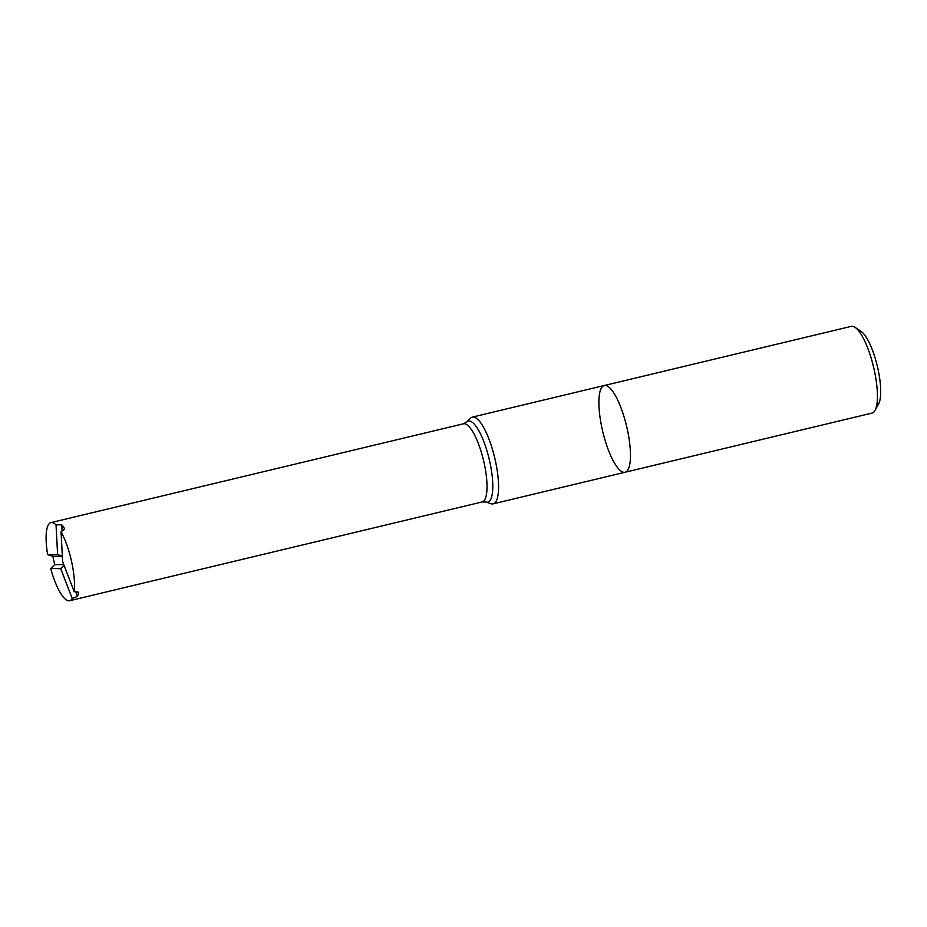 <?xml version="1.0" encoding="UTF-8"?>
<svg xmlns="http://www.w3.org/2000/svg" width="927" height="927" viewBox="0 0 927 927"><rect width="100%" height="100%" fill="white"/><g stroke="black" fill="none" stroke-linecap="round" stroke-linejoin="round"><path stroke-width="1.39" d="M466.652 422.063A41.68 11.414 -103.5 0 1 469.12 420.985A41.68 11.414 -103.5 0 1 490.209 463.685A41.68 11.414 -103.5 0 1 485.806 502.017L491.078 503.72A44.6 12.213 -103.5 0 0 493.176 503.848A44.6 12.213 -103.5 0 0 495.006 459.108A44.6 12.213 -103.5 0 0 473.222 417.011A44.6 12.213 -103.5 0 0 472.399 417.104A44.6 12.213 -103.5 0 0 470.58 418.17L466.652 422.063L463.442 423.801L50.95 522.608A40.174 11.008 -103.5 0 0 47.648 554.601L57.613 554.682L56.026 524.856A40.174 11.008 -103.5 0 0 50.95 522.608M605.122 385.423A44.6 12.213 -103.5 0 0 604.288 385.516A44.6 12.213 76.5 0 1 605.122 385.423A44.6 12.213 76.5 0 1 626.907 427.509A44.6 12.213 76.5 0 1 625.065 472.249A44.6 12.213 -103.5 0 0 626.907 427.509A44.6 12.213 -103.5 0 0 605.122 385.423M56.026 524.856L61.761 524.798A40.174 11.008 76.5 0 1 64.739 528.946L61.055 531.855L62.63 561.692L74.195 591.611A40.174 11.008 -103.5 0 0 61.055 531.855M74.195 591.611L78.656 592.249A40.174 11.008 76.5 0 1 77.497 596.351L72.236 598.552L60.684 568.633L50.707 568.541A40.174 11.008 -103.5 0 0 69.664 600.731A40.174 11.008 -103.5 0 0 72.236 598.552M50.707 568.541L54.693 564.566A40.174 11.008 76.5 0 1 52.885 556.304L47.648 554.601M64.148 565.609L60.684 568.633M63.778 564.647L54.693 564.566M75.759 591.855L77.497 596.351M62.097 531.009L61.761 524.798M62.352 556.397L52.885 556.304M62.341 556.073L57.613 554.682M604.288 385.516A44.6 12.213 76.5 0 0 602.793 431.727A44.6 12.213 76.5 0 0 625.065 472.249L872.029 413.094A44.6 12.213 -103.5 0 0 874.984 410.487L878.564 404.091A38.98 10.684 -103.5 0 0 877.278 365.98A38.98 10.684 -103.5 0 0 861.148 331.426L855.065 327.347A44.6 12.213 -103.5 0 0 852.087 326.269A44.6 12.213 -103.5 0 0 851.253 326.362L472.399 417.104M874.984 410.487A44.6 12.213 -103.5 0 0 873.524 366.883A44.6 12.213 -103.5 0 0 855.065 327.347M485.806 502.017L482.156 501.936A40.174 11.008 -103.5 0 0 484.717 499.746A40.174 11.008 -103.5 0 0 482.469 456.258A40.174 11.008 -103.5 0 0 464.195 423.72A40.174 11.008 -103.5 0 0 463.442 423.801M625.065 472.249L493.176 503.848M482.156 501.936L69.664 600.731"/></g></svg>
